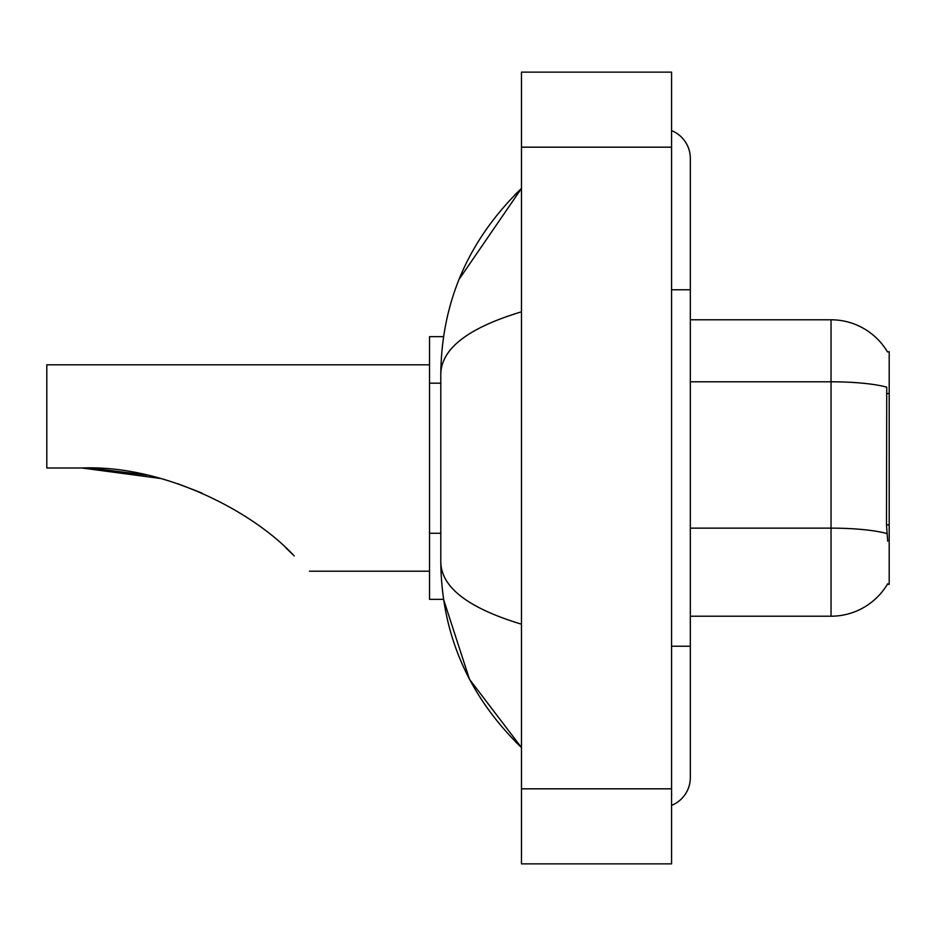 <?xml version="1.0" encoding="UTF-8"?>
<svg xmlns="http://www.w3.org/2000/svg" width="936" height="936" viewBox="0 0 936 936"><rect width="100%" height="100%" fill="white"/><g stroke="black" fill="none" stroke-linecap="round" stroke-linejoin="round"><path stroke-width="1.4" d="M690.323 616.216L831.039 616.216A65.66 65.66 0 0 0 887.691 583.76L887.351 584.321L889.2 584.321L889.2 351.679L887.492 351.913A65.66 65.66 0 0 0 831.039 319.784A65.66 65.66 0 0 1 887.351 351.679A65.66 65.66 0 0 0 831.039 319.784L690.323 319.784M443.535 336.667L429.542 336.667L429.542 599.332L443.535 599.332L469.486 679.279L521.469 747.548C468.491 696.115 441.593 634.327 440.797 562.185C441.394 587.445 468.292 608.107 521.469 624.195M671.568 646.238L690.323 646.238L690.323 158.43A30.022 30.022 0 0 0 671.568 130.607A30.022 30.022 0 0 1 690.323 158.43A30.022 30.022 0 0 0 671.568 130.607M671.568 805.393A30.022 30.022 0 0 0 690.323 777.57A30.022 30.022 0 0 1 671.568 805.393A30.022 30.022 0 0 0 690.323 777.57A30.022 30.022 0 0 1 671.568 805.393M521.469 311.805C468.409 327.799 441.511 348.473 440.797 373.815L440.797 562.185M521.469 863.87L671.568 863.87L671.568 72.13L521.469 72.13L521.469 863.87M440.797 373.815C441.593 301.661 468.491 239.873 521.469 188.452L459.061 279.361M887.691 541.172L886.486 524.874L886.743 387.165A65.66 11.407 180 0 0 831.039 381.794L831.039 319.784A65.66 65.66 0 0 1 887.492 351.913M83.21 468L143.653 474.412M177.992 483.783L201.72 492.933M146.788 475.09L91.295 468.152M160.524 478.471L81.935 468C162.092 464.712 252.065 510.284 294.196 555.925C314.32 576.049 314.32 576.049 294.196 555.925M429.542 364.806L46.8 364.806L46.8 468L81.935 468M285.831 547.864L292.57 554.299M889.2 393.541L886.486 393.541M889.2 524.874L886.486 524.874M440.797 383.175L429.542 383.175M440.797 533.274L429.542 533.274M671.568 289.762L690.323 289.762M521.469 788.826L671.568 788.826M521.469 147.174L671.568 147.174M831.039 616.216L831.039 381.794L690.323 381.794M886.954 533.567A65.66 11.407 180 0 0 831.039 528.138L690.323 528.138M690.323 646.238L690.323 777.57M521.469 188.452L514.94 194.758M521.469 747.548L514.94 741.242M309.465 571.194L429.542 571.194"/></g></svg>
